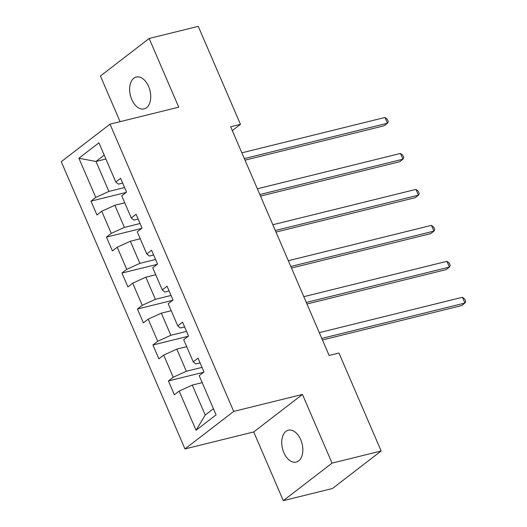 <?xml version="1.0" encoding="UTF-8"?>
<svg xmlns="http://www.w3.org/2000/svg" width="527" height="527" viewBox="0 0 527 527"><rect width="100%" height="100%" fill="white"/><g stroke="black" fill="none" stroke-linecap="round" stroke-linejoin="round"><path stroke-width="0.79" d="M300.713 439.663A16.416 10.092 -103.9 0 0 288.348 430.216A16.416 10.092 -103.9 0 0 283.855 452.647A16.416 10.092 -103.9 0 0 296.22 462.093A16.416 10.092 -103.9 0 0 300.713 439.663M148.607 86.487A16.416 10.092 -103.9 0 0 136.243 77.041A16.416 10.092 -103.9 0 0 131.75 99.465A16.416 10.092 -103.9 0 0 144.115 108.911A16.416 10.092 -103.9 0 0 148.607 86.487M283.302 500.65L332.036 463.128L302.452 394.427L253.718 431.949L283.302 500.65L332.412 488.522L381.146 450.993L338.947 353.018L329.125 355.442L230.635 126.757L240.457 124.326L198.264 26.35L149.161 38.478L100.426 76.007L120.09 121.671M253.718 431.949L184.97 448.932L61.264 161.684L109.998 124.161L233.705 411.409L184.97 448.932M78.898 158.238L95.776 197.427L90.967 201.13L96.928 214.963L101.731 211.261L111.263 233.395L106.454 237.097L112.416 250.931L117.218 247.229L126.75 269.356L121.948 273.058L127.903 286.892L132.712 283.19L142.244 305.324L137.435 309.02L143.39 322.853L148.199 319.151L157.731 341.285L152.922 344.987L158.877 358.821L163.686 355.119L173.218 377.246L168.409 380.949L174.365 394.782L179.173 391.08L196.051 430.269L216.077 414.854L199.193 375.665L204.002 371.963L198.047 358.129L193.238 361.832L183.706 339.704L188.514 336.002L182.559 322.168L177.751 325.87L168.218 303.736L173.027 300.034L167.072 286.207L162.263 289.903L152.731 267.775L157.54 264.073L151.578 250.239L146.776 253.942L137.244 231.808L142.046 228.112L136.091 214.278L131.282 217.98L121.75 195.846L126.559 192.144L120.604 178.31L115.795 182.013L98.918 142.824L78.898 158.238L95.993 161.466L108.898 191.433L124.583 187.559M193.238 361.832L195.827 363.946L200.095 362.892M202.025 367.378L186.341 371.252L176.808 349.118L186.71 346.674M173.218 377.246L186.341 371.252M163.686 355.119L176.808 349.118M177.751 325.87L180.339 327.985L184.608 326.931M186.538 331.411L170.853 335.284L161.321 313.157L171.222 310.713M157.731 341.285L170.853 335.284M148.199 319.151L161.321 313.157M162.263 289.903L164.852 292.024L169.121 290.963M171.051 295.449L155.366 299.323L145.834 277.189L155.735 274.745M142.244 305.324L155.366 299.323M132.712 283.19L145.834 277.189M146.776 253.942L149.358 256.056L153.634 255.002M155.564 259.488L139.879 263.362L130.347 241.228L140.248 238.784M126.75 269.356L139.879 263.362M117.218 247.229L130.347 241.228M131.282 217.98L133.871 220.095L138.146 219.041M140.077 223.52L124.392 227.394L114.86 205.267L124.754 202.823M111.263 233.395L124.392 227.394M101.731 211.261L114.86 205.267M115.795 182.013L118.384 184.134L122.653 183.073M105.894 159.016L95.993 161.466L104.221 155.129M95.776 197.427L108.898 191.433M332.036 463.128L381.146 450.993M302.452 394.427L233.705 411.409M109.998 124.161L178.745 107.179L149.161 38.478M232.302 130.61L240.457 124.326M202.197 382.635L192.302 385.085L205.207 415.052L213.428 408.721M196.051 430.269L205.207 415.052M179.173 391.08L192.302 385.085M90.967 201.13L126.19 192.434M106.454 237.097L141.677 228.395M121.948 273.058L157.165 264.356M137.435 309.02L172.652 300.324M152.922 344.987L188.146 336.285M168.409 380.949L203.633 372.246M245.015 160.142L384.183 125.762L387.47 123.226L244.344 158.587M384.993 117.468L387.299 119.326L388.294 121.632L387.47 123.226L384.993 117.468L241.867 152.823M260.503 196.103L399.67 161.73L402.964 159.194L259.837 194.549M400.48 153.429L402.793 155.287L403.781 157.593L402.964 159.194L400.48 153.429L257.354 188.785M275.996 232.071L415.157 197.691L418.451 195.155L275.325 230.51M415.968 189.391L418.28 191.248L419.268 193.554L418.451 195.155L415.968 189.391L272.841 224.746M291.484 268.032L430.645 233.652L433.938 231.116L290.812 266.478M431.455 225.358L433.767 227.216L434.762 229.522L433.938 231.116L431.455 225.358L288.328 260.713M306.971 303.993L446.132 269.62L449.426 267.084L306.299 302.439M446.942 261.32L449.254 263.177L450.249 265.483L449.426 267.084L446.942 261.32L303.815 296.675M322.458 339.961L461.619 305.581L464.913 303.045L321.786 338.4M462.436 297.281L464.742 299.138L465.736 301.444L464.913 303.045L462.436 297.281L319.303 332.642"/></g></svg>

